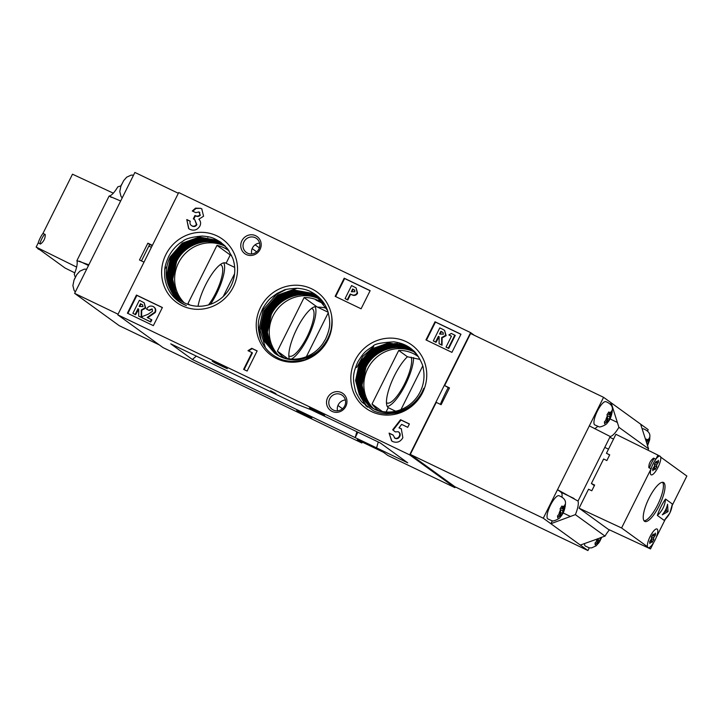 <?xml version="1.0" encoding="UTF-8"?>
<svg xmlns="http://www.w3.org/2000/svg" width="723" height="723" viewBox="0 0 723 723"><rect width="100%" height="100%" fill="white"/><g stroke="black" fill="none" stroke-linecap="round" stroke-linejoin="round"><path stroke-width="1.08" d="M593.954 423.145A12.915 3.732 115.6 0 0 594.613 424.817L598.798 426.697C599.665 427.871 607.013 424.528 607.212 422.946C610.302 419.774 612.02 415.156 612.381 409.101C612.607 406.01 610.402 403.506 605.747 401.599A12.915 3.732 115.6 0 0 598.156 409.625A12.915 3.732 115.6 0 0 593.954 423.145M605.784 420.325L604.419 421.871L604.6 423.75L605.973 422.205A5.639 1.627 115.6 0 0 607.862 421.319L607.709 422.295L609.597 419.439L609.588 416.746L612.155 412.336L611.974 410.447L611.134 412.246A5.639 1.627 115.6 0 0 609.236 413.14L608.865 411.911L606.977 414.758L607.347 415.987A5.639 1.627 115.6 0 0 605.784 420.325L607.51 417.713L607.347 415.987M611.134 412.246L609.399 414.857L609.236 413.14M609.399 414.857L607.564 413.972M605.973 422.205L607.7 419.593L606.615 419.078M607.862 421.319L607.7 419.593M607.148 418.265L609.597 419.439M609.588 416.746L607.293 415.644M612.155 412.336L611.324 411.938M547.058 517.189A12.915 3.732 115.6 0 0 547.718 518.861L551.911 520.741C552.77 521.916 560.126 518.572 560.325 516.99C563.407 513.818 565.133 509.2 565.485 503.154C565.72 500.054 563.515 497.56 558.861 495.653A12.915 3.732 115.6 0 0 551.26 503.669A12.915 3.732 115.6 0 0 547.058 517.189M558.897 514.369L557.532 515.915L557.713 517.804L559.078 516.249A5.639 1.627 115.6 0 0 560.976 515.363L560.822 516.339L562.711 513.484L562.693 510.79L565.269 506.38L565.088 504.5L564.238 506.29A5.639 1.627 115.6 0 0 562.349 507.185L561.979 505.955L560.09 508.811L560.461 510.04A5.639 1.627 115.6 0 0 558.897 514.369L560.623 511.757L560.461 510.04M564.238 506.29L562.512 508.902L562.349 507.185M562.512 508.902L560.668 508.016M559.078 516.249L560.804 513.646L559.719 513.122M560.976 515.363L560.804 513.646M560.262 512.309L562.711 513.484M562.693 510.79L560.397 509.688M565.269 506.38L564.437 505.983M584.527 543.524A12.915 3.732 115.6 0 0 584.564 544.347A12.915 3.732 115.6 0 0 585.223 546.019L589.408 547.889L591.676 547.871L596.123 545.829L599.159 542.377L601.798 537.207M597.18 538.888A5.639 1.627 115.6 0 0 596.394 541.518L595.029 543.072L595.21 544.952L596.583 543.407A5.639 1.627 115.6 0 0 598.472 542.521L598.319 543.497L600.207 540.641L600.334 537.731M596.394 541.518L598.093 538.554M596.583 543.407L598.31 540.795L597.225 540.28M598.472 542.521L598.31 540.795M597.758 539.466L600.207 540.641M600.198 537.939L580.334 545.061L550.872 523.723L575.363 514.64A16.909 4.889 115.6 0 0 578.011 501.075L557.514 489.679L589.335 425.865L610.203 436.502L578.011 501.075M448.17 387.664A72.146 20.85 115.6 0 0 441.843 400.813A16.539 4.781 115.6 0 0 440.406 404.356M589.263 547.871L587.926 550.555L454.948 486.751L410.303 454.424L436.258 402.368L441.129 404.699L449.498 387.908L444.636 385.576L449.345 388.224M444.636 385.576L470.592 333.511L603.569 397.316L640.623 424.148L648.567 448.793A16.909 4.889 115.6 0 0 648.007 450.185M640.623 424.148L648.206 429.643L647.519 431.035M561.997 496.972A16.909 4.889 115.6 0 0 561.084 492.264L557.514 489.679L543.28 518.228L410.303 454.424M603.569 397.316L589.335 425.865M587.926 550.555L580.334 545.061M543.28 518.228L550.872 523.723L552.336 520.786M575.363 514.64L605.024 536.123L600.009 537.849M609.48 529.869A16.909 4.889 115.6 0 0 605.024 536.123M648.567 448.793L618.897 427.311L611.161 402.81L610.411 404.311M610.203 436.502A16.909 4.889 115.6 0 0 618.897 427.311M594.496 428.612A16.909 4.889 115.6 0 0 597.605 426.443M647.157 444.609L649.661 439.485L649.471 437.605L648.63 439.403A5.639 1.627 115.6 0 0 646.733 440.289L646.362 439.06L645.72 440.135M648.63 439.403L646.904 442.015L646.733 440.289M646.904 442.015L646.217 441.681M647.537 445.775L649.688 439.701L649.878 436.258C650.113 433.167 647.898 430.664 643.244 428.757A12.915 3.732 115.6 0 0 642.151 428.947M649.661 439.485L648.82 439.087M650.393 473.366A10.33 2.982 115.6 0 0 651.116 474.83A10.33 2.982 115.6 0 0 657.225 468.838A10.33 2.982 115.6 0 0 660.777 457.668A10.33 2.982 115.6 0 0 660.054 456.204A10.33 2.982 115.6 0 0 653.944 462.196A10.33 2.982 115.6 0 0 650.393 473.366M654.505 465.603L656.8 466.913L654.911 469.769L654.731 467.889L652.842 470.745L652.661 468.856L654.55 466.001L654.36 464.121L656.249 461.265L656.439 463.145L655.354 462.63M656.439 463.145L658.328 460.289L658.508 462.178L657.424 461.654M656.8 466.913L656.62 465.034L658.508 462.178M660.054 456.204L658.436 455.418A10.33 2.982 115.6 0 0 658.301 455.373M654.243 458.445A10.33 2.982 115.6 0 0 649.48 467.989M655.183 466.136L654.198 467.627M656.62 465.034L654.451 463.994M654.731 467.889L653.646 467.365M663.759 482.639A21.609 6.245 115.6 0 0 663.479 482.467A21.609 6.245 115.6 0 0 648.748 498.734A21.609 6.245 115.6 0 0 644.5 521.265A21.609 6.245 115.6 0 0 644.78 521.428A21.609 6.245 115.6 0 0 659.512 505.16A21.609 6.245 115.6 0 0 663.759 482.639M645.567 546.019L646.489 546.606M665.187 519.494L656.177 537.56A10.33 2.982 115.6 0 0 657.053 529.001A10.33 2.982 115.6 0 0 650.646 535.544A10.33 2.982 115.6 0 0 647.492 546.742L621.581 527.98L651.089 468.793L648.829 467.673C648.739 463.723 650.32 460.542 653.583 458.138L655.878 459.204L657.921 455.101L659.367 456.141A10.33 2.982 115.6 0 0 655.878 459.204M651.089 468.793A10.33 2.982 115.6 0 0 650.98 474.758A10.33 2.982 115.6 0 0 651.116 474.83A10.33 2.982 115.6 0 0 657.523 468.287A10.33 2.982 115.6 0 0 660.677 457.09L686.85 476.041L672.236 505.35M664.762 519.792L664.148 520.352L657.361 515.445C658.599 511.062 662.919 502.404 665.531 499.051L672.318 503.967L672.254 504.69M653.719 542.494L650.51 548.929L648.802 547.691A10.33 2.982 115.6 0 0 653.719 542.494M594.351 485.648L591.387 483.506L594.64 485.061L591.794 490.772L588.54 489.218L579.078 508.188L608.188 529.263L650.51 548.929M667.573 504.247A23.299 22.277 125.9 0 1 662.295 514.83L668.034 511.622L667.573 504.247M609.643 454.975L606.461 453.276L615.924 434.297L657.921 455.101M591.387 483.506L603.615 458.988L606.859 460.542L609.706 454.839L606.461 453.276M579.078 508.188L621.581 527.98M647.492 546.742L645.232 545.702M666.498 507.817L666.407 510.845L668.034 511.622M666.407 510.845L664.094 512.453M644.066 520.84A21.609 6.245 115.6 0 0 658.138 503.868A21.609 6.245 115.6 0 0 662.566 482.277M645.883 546.028L645.874 545.992A10.33 2.982 115.6 0 0 645.883 546.028A10.33 2.982 115.6 0 0 646.489 546.85L648.115 547.636A10.33 2.982 115.6 0 0 654.225 541.635A10.33 2.982 115.6 0 0 657.776 530.465A10.33 2.982 115.6 0 0 657.053 529.001A10.33 2.982 115.6 0 0 650.944 534.993A10.33 2.982 115.6 0 0 647.392 546.163A10.33 2.982 115.6 0 0 648.115 547.636M651.504 538.409L653.8 539.71L651.911 542.566L651.73 540.687L649.841 543.542L649.661 541.654L651.55 538.798L651.36 536.918L653.249 534.062L653.438 535.942L652.354 535.427M653.438 535.942L655.327 533.095L655.508 534.975L654.423 534.451M653.8 539.71L653.619 537.831L655.508 534.975M652.182 538.933L651.197 540.424M653.619 537.831L651.45 536.791M651.73 540.687L650.646 540.162M40.714 249.806A10.33 2.982 -64.4 0 1 39.837 249.796L38.22 249.019A10.33 2.982 -64.4 0 1 37.596 248.134L36.15 247.085L38.192 242.982A10.33 2.982 -64.4 0 1 42.982 233.384L72.49 174.198L113.312 193.168M39.837 249.796A10.33 2.982 -64.4 0 1 39.223 248.938M39.828 243.732A10.33 2.982 -64.4 0 1 44.591 234.18M42.982 233.384L45.233 234.505C45.323 238.445 43.732 241.627 40.479 244.04L38.192 242.982M37.596 248.134L40.497 249.86M74.803 272.851L65.079 268.034L39.964 249.851M76.62 267.085L36.15 247.085M120.94 186.055L121.591 184.401M76.9 260.642L109.101 196.069L120.66 200.994L88.848 264.808L76.9 260.642A16.909 4.889 -64.4 0 1 74.252 274.207L75.282 277.225M121.021 185.793L117.795 186.877A16.909 4.889 -64.4 0 1 109.101 196.069M141.446 260.913L149.652 244.473L152.21 245.703M118.057 314.207L74.614 293.357L119.25 325.684L159.295 344.898M149.652 244.473L147.863 243.181L139.485 259.973L144.013 262.142M147.863 243.181L152.381 245.35M120.66 200.994L134.894 172.445L178.337 193.285M74.614 293.357L88.848 264.808M110.718 197.117L111.261 197.352M74.044 280.099L74.704 278.445M164.826 269.272A26.308 7.601 -64.4 0 1 165.838 267.121M255.662 235.716A10.52 10.059 125.9 0 1 260.054 249.48A10.52 10.059 125.9 0 1 246.281 254.532A10.52 10.059 125.9 0 1 241.889 240.768A10.52 10.059 125.9 0 1 255.662 235.716M247.564 253.167A8.64 8.26 -54.1 0 0 256.484 238.445A8.64 8.26 -54.1 0 0 244.311 241.22A8.64 8.26 -54.1 0 0 247.564 253.167M341.437 392.589A10.52 10.059 125.9 0 1 345.829 406.344A10.52 10.059 125.9 0 1 332.056 411.396A10.52 10.059 125.9 0 1 327.664 397.632A10.52 10.059 125.9 0 1 341.437 392.589M333.339 410.04A8.64 8.26 -54.1 0 0 342.259 395.309A8.64 8.26 -54.1 0 0 330.086 398.084A8.64 8.26 -54.1 0 0 333.339 410.04M327.917 339.9A39.078 37.361 125.9 0 1 276.764 358.644A39.078 37.361 125.9 0 1 260.452 307.528A39.078 37.361 125.9 0 1 311.595 288.784A39.078 37.361 125.9 0 1 327.917 339.9M262.675 308.712C257.37 320.768 257.37 325.775 260.027 337.144C263 346.561 269.037 353.538 278.156 358.066C281.509 359.855 286.1 360.967 291.938 361.401C300.578 360.822 305.314 360.054 306.163 359.096L312.761 355.906L318.689 351.505C321.364 349.48 324.365 345.576 327.682 339.81C330.04 334.668 331.342 330.664 331.586 327.808C332.2 323.1 332.182 318.924 331.523 315.273C332.11 318.933 332.056 323.091 331.36 327.754C331.062 330.619 329.688 334.586 327.248 339.638C320.289 351.206 314.839 354.677 304.012 358.599C299.033 359.9 294.089 360.181 289.191 359.439C284.238 358.626 279.729 356.773 275.662 353.872A35.328 33.773 -54.1 0 0 322.765 343.687L325.612 339.006C330.601 327.392 330.592 322.594 327.944 311.613C325.034 302.594 319.195 295.897 310.42 291.532C307.203 289.806 302.783 288.721 297.171 288.269C288.866 288.775 284.302 289.48 283.47 290.402L277.117 293.411L271.387 297.587C268.802 299.512 265.901 303.226 262.675 308.712M186.362 305.576C178.988 302.259 173.601 296.791 170.203 289.173A35.328 33.773 -54.1 0 0 179.747 300.081A35.328 33.773 -54.1 0 0 230.953 286.1A35.328 33.773 -54.1 0 0 232.634 257.984L227.872 249.164L220.786 242.241C214.053 238.238 211.947 236.773 202.142 236.06C191.947 236.936 185.486 238.68 182.747 241.301C177.189 244.519 172.553 249.498 168.811 256.222C166.019 262.404 164.645 267.221 164.699 270.673C164.573 276.493 164.564 278.78 166.661 285.296C170.176 294.885 176.746 301.645 186.362 305.576M233.303 287.013A39.078 37.361 125.9 0 1 182.151 305.757A39.078 37.361 125.9 0 1 165.838 254.641A39.078 37.361 125.9 0 1 216.981 235.897A39.078 37.361 125.9 0 1 233.303 287.013M422.521 392.788A39.078 37.361 125.9 0 1 371.378 411.532A39.078 37.361 125.9 0 1 355.065 360.416A39.078 37.361 125.9 0 1 406.209 341.672A39.078 37.361 125.9 0 1 422.521 392.788M357.831 361.889C352.607 373.773 352.607 378.725 355.228 389.923C355.454 392.49 360.786 401.319 362.033 402.16L373.104 410.556C376.403 412.318 380.931 413.42 386.678 413.854C395.255 413.276 399.927 412.517 400.696 411.586L407.212 408.441L413.05 404.112C415.698 402.105 418.662 398.256 421.943 392.562L423.841 388.215L421.852 392.526C416.493 402.06 408.947 408.314 399.213 411.297C396.538 412.544 387.067 413.14 384.708 412.426C379.683 411.676 375.21 410.004 371.306 407.401A35.328 33.773 -54.1 0 0 420.171 391.875A35.328 33.773 -54.1 0 0 423.307 368.857C423.533 364.446 416.05 351.938 413.095 350.393C408.242 345.784 401.871 342.937 393.963 341.852C381.202 342.575 374.216 344.04 373.014 346.236C365.856 351.071 364.374 351.324 357.831 361.889M302.259 412.725L311.83 417.948L299.602 412.227L296.701 410.402L302.259 412.725M217.75 363.488L227.32 368.721L215.093 363L212.191 361.175L217.75 363.488M315.047 410.176L324.627 415.4L312.399 409.688L309.489 407.862L315.047 410.176M277.289 354.857L269.562 344.256L266.57 331.622L270.447 313.981C278.482 296.782 300.867 289.073 316.981 297.243L317.731 297.804C301.627 289.679 279.277 297.397 271.261 314.568L267.383 332.273L270.275 344.636L277.731 355.11M320.099 299.331A35.328 33.773 -54.1 0 0 273.068 315.87A35.328 33.773 -54.1 0 0 278.852 355.698M318.915 298.219L316.665 297.026L299.214 293.89L282.214 300.045L270.194 313.791L266.317 331.496L269.345 344.175L277.144 354.776M318.418 297.786L315.589 296.249L298.147 293.113L281.139 299.268L269.119 313.014L265.242 330.727L268.414 343.705L276.575 354.442M276.71 354.523L268.631 343.786L265.504 330.845L269.381 313.204L281.455 299.421L298.472 293.303L315.915 296.466L318.536 297.885M317.903 297.352L314.523 295.472L297.072 292.345L280.072 298.491L268.052 312.237L264.175 329.95L267.492 343.235L276.005 354.089M276.141 354.18L267.7 343.317L264.428 330.068L268.305 312.426L280.388 298.644L297.406 292.526L314.839 295.689L318.03 297.46M323.606 302.783L317.406 296.918L313.448 294.704L296.005 291.568L278.997 297.713L266.977 311.459L263.1 329.173L266.57 342.765L275.454 353.728M275.59 353.818L266.778 342.847L263.362 329.29L267.239 311.649L279.313 297.867L296.331 291.749L313.773 294.921L317.514 297.045M316.864 296.538L312.381 293.927L294.93 290.791L277.93 296.945L265.901 310.682L262.033 328.396L265.657 342.295L274.903 353.357M275.038 353.448L265.865 342.377L262.286 328.513L266.163 310.872L278.247 297.09L295.264 290.971L312.697 294.144L316.99 296.638M327.582 310.556L316.34 296.141L311.306 293.149L293.863 290.013L276.855 296.168L264.835 309.914L260.958 327.618L264.735 341.816L275.662 353.872M274.496 353.068L264.943 341.907L261.22 327.745L265.097 310.095L277.171 296.313L294.189 290.194L311.622 293.366L316.466 296.24M322.051 300.696L318.481 297.695M317.668 297.108L323.091 302.051M231.523 255.282A33.448 31.975 -54.1 0 0 230.239 254.975L226.1 263.28A30.059 8.685 115.6 0 0 225.703 263.045A30.059 8.685 115.6 0 0 210.574 276.087A30.059 8.685 115.6 0 0 198.039 306.254M311.496 308.486A26.308 7.601 -64.4 0 1 312.137 308.685A26.308 7.601 -64.4 0 1 312.481 308.884A26.308 7.601 -64.4 0 1 307.311 336.303A26.308 7.601 -64.4 0 1 289.381 356.114A26.308 7.601 -64.4 0 1 289.037 355.906A26.308 7.601 -64.4 0 1 288.829 355.743M326.561 308.278A33.448 31.975 -54.1 0 0 317.56 307.167L316.801 306.76A30.059 8.685 115.6 0 0 297.93 326.697A30.059 8.685 115.6 0 0 289.308 358.879M328.134 312.237L316.801 306.76L304.103 297.569L277.388 351.143A33.448 31.975 -54.1 0 0 283.94 357.587A33.448 31.975 -54.1 0 0 284.266 357.822M411.134 357.153A26.308 7.601 -64.4 0 1 403.714 385.558A26.308 7.601 -64.4 0 1 387.004 402.955A26.308 7.601 -64.4 0 1 386.66 402.756A26.308 7.601 -64.4 0 1 386.453 402.584M420.027 359.43L407.429 356.764A30.059 8.685 115.6 0 0 390.384 385.007A30.059 8.685 115.6 0 0 388.233 407.664L386.082 411.974M220.199 264.681A26.308 7.601 -64.4 0 1 220.84 264.871A26.308 7.601 -64.4 0 1 221.184 265.079A26.308 7.601 -64.4 0 1 220.605 281.166A26.308 7.601 -64.4 0 1 208.531 304.916M275.915 393.646L270.601 390.745L275.915 393.646M321.301 302.63C325.603 304.943 324.862 304.41 319.069 301.012C314.433 299.331 315.183 299.873 321.301 302.63L324.148 304.157A33.448 31.975 -54.1 0 0 323.172 303.416A33.448 31.975 -54.1 0 0 304.103 297.569M183.073 302.196L175.59 291.712L172.689 279.322L176.566 261.618C184.582 244.446 206.932 236.728 223.046 244.862L222.53 244.473C206.417 236.313 184.04 244.022 176.005 261.211L172.128 278.87L175.093 291.45L182.765 302.024M225.44 246.416A35.328 33.773 -54.1 0 0 178.454 262.982A35.328 33.773 -54.1 0 0 184.238 302.81M182.494 301.862L174.659 291.242L171.622 278.545L175.499 260.84L187.519 247.094L204.528 240.94L221.97 244.085L224.22 245.269M181.916 301.527L173.728 290.773L170.547 277.768L174.424 260.063L186.453 246.317L203.461 240.172L220.904 243.308L223.723 244.835M223.958 245.043L221.455 243.696L204.013 240.533L187.004 246.66L174.939 260.434L171.062 278.093L174.162 290.98L182.187 301.69M181.356 301.175L172.806 290.303L169.48 276.99L173.348 259.286L185.377 245.54L202.386 239.394L219.828 242.53L223.208 244.41M223.452 244.609L220.388 242.919L202.946 239.756L185.928 245.883L173.863 259.656L169.986 277.316L173.24 290.51L181.618 301.346M180.795 300.813L171.884 289.833L168.405 276.213L172.282 258.518L184.311 244.763L201.319 238.617L218.762 241.753L222.693 243.994M222.946 244.193L219.313 242.142L201.871 238.979L184.862 245.106L172.797 258.888L168.92 276.538L172.318 290.04L181.057 300.985M180.244 300.443L170.971 289.363L167.338 275.436L171.206 257.74L183.235 243.985L200.244 237.84L217.686 240.976L222.169 243.588M224.636 245.477L218.238 241.374L200.804 238.21L183.787 244.329L171.722 258.111L167.844 275.761L171.396 289.571L180.506 300.614M170.203 289.173C164.916 278.771 164.889 268.034 170.14 256.963L182.169 243.208L199.168 237.063L216.62 240.199L221.645 243.199L227.121 248.206M221.898 243.38L217.171 240.596L199.729 237.433L182.72 243.552L170.646 257.334L166.778 274.984L170.483 289.101L179.964 300.235M222.684 243.958L223.244 244.365M225.413 246.272L221.636 243.19M372.345 407.998L364.898 397.533L362.006 385.169L365.883 367.456C373.899 350.294 396.24 342.566 412.354 350.691L411.73 350.23C395.617 342.069 373.231 349.778 365.205 366.968L361.328 384.618L364.293 397.207L371.974 407.79M414.713 352.218A35.328 33.773 -54.1 0 0 367.682 368.757A35.328 33.773 -54.1 0 0 373.457 408.585M371.767 407.673L363.967 397.063L360.931 384.392L364.808 366.678L376.828 352.932L393.836 346.787L411.279 349.923L413.529 351.107M371.188 407.329L363.036 396.593L359.864 383.615L363.741 365.91L375.761 352.164L392.761 346.01L410.212 349.146L413.032 350.673M413.222 350.836L410.655 349.453L393.213 346.29L376.204 352.417L364.13 366.19L360.253 383.85L363.362 396.737L371.396 407.456M370.628 406.977L362.115 396.123L358.789 382.838L362.666 365.133L374.686 351.387L391.694 345.233L409.137 348.369L412.526 350.248M412.716 350.402L409.579 348.676L392.146 345.513L375.129 351.64L363.063 365.413L359.186 383.073L362.44 396.276L370.836 407.112M370.068 406.624L361.193 395.653L357.722 382.06L361.59 364.356L373.619 350.61L390.619 344.455L408.07 347.591L412.011 349.833M412.553 350.203L408.513 347.899L391.071 344.735L374.062 350.863L361.988 364.645L358.111 382.295L361.518 395.806L370.275 406.751M369.525 406.254L360.271 395.183L356.647 381.292L360.524 363.579L372.544 349.833L389.552 343.678L406.995 346.814L411.486 349.426M411.676 349.58L407.438 347.13L390.004 343.967L372.987 350.086L360.922 363.868L357.045 381.518L360.596 395.336L369.724 406.389M371.306 407.401L368.983 405.865L359.358 394.713L355.58 380.515L359.448 362.801L371.468 349.055L388.477 342.91L405.919 346.037L410.953 349.037L417.388 355.192M411.152 349.182L406.371 346.353L388.929 343.19L371.911 349.308L359.846 363.091L355.969 380.741L359.683 394.866L369.182 406.01M412.752 350.348L414.035 351.297M411.685 349.571L414.686 351.965M414.342 351.595L412.417 350.095M455.291 486.913L454.921 487.654L409.652 454.875L117.75 314.812L178.708 192.553L470.61 332.616L474.333 335.309M409.652 454.875L470.61 332.616M251.984 352.589L247.989 350.673L251.749 348.314L257.144 350.908L247.103 371.053L243.615 369.372L251.984 352.589L252.426 352.914L244.103 369.607M451.92 352.363L460.967 334.225L435.02 321.78L425.974 339.918L451.92 352.363M361.102 308.793L370.149 290.655L344.202 278.201L335.156 296.34L361.102 308.793M153.348 325.648L162.386 307.51L136.439 295.056L127.402 313.195L153.348 325.648M199.964 214.776L198.952 211.938L195.77 212.652L192.282 210.98L195.544 208.143L200.777 208.332L201.789 208.929L203.57 216.222L198.87 219.196C200.759 221.175 201.102 223.47 199.9 226.073C197.397 229.986 194.062 231.08 189.905 229.354L188.64 228.613L186.778 219.539L190.266 221.211C189.571 223.271 190.113 224.817 191.893 225.829C193.782 226.615 195.291 226.127 196.421 224.365L194.758 219.693L193.312 218.834L194.984 215.472C196.891 216.529 198.554 216.294 199.964 214.776L199.394 212.264M199.837 212.517L198.952 211.938M192.345 226.154L191.243 225.44L192.345 226.154C194.225 226.941 195.734 226.444 196.873 224.681L196.421 224.365M395.273 431.902L392.688 429.787L400.542 419.711L409.399 423.958L407.727 427.32L401.636 424.392L398.979 427.844L401.31 428.829L402.847 437.731C400.443 441.816 397.108 443.118 392.842 441.617L391.595 440.876L389.082 433.095L393.077 435.011L394.848 438.102C396.782 438.716 398.265 438.084 399.295 436.177C400.171 434.297 399.81 432.806 398.21 431.712L395.273 431.902M395.291 438.427L394.333 437.795L395.291 438.427C397.225 439.042 398.707 438.4 399.738 436.502L399.295 436.177M399.06 432.264L398.21 431.712M460.922 334.315L435.463 322.096L426.462 340.153M448.875 334.948L451.306 333.42L455.246 335.418L448.748 348.459L446.489 347.374L446.046 347.049L451.459 336.186L448.875 334.948L451.414 336.276M444.6 330.393L446.145 335.635L442.115 337.903L442.051 345.242L439.096 343.714L439.159 336.701L438.391 336.331L435.553 342.015L433.294 340.931L439.792 327.899L442.431 329.164L444.6 330.393L445.693 335.318L441.672 337.578L441.608 344.916L439.096 343.714M439.15 336.81L436.005 342.341L433.294 340.931M370.104 290.745L344.645 278.527L335.653 296.575M356.123 287.935L357.596 293.158C356.638 294.912 355.201 295.644 353.276 295.364L350.61 294.324L347.781 300.009L345.079 298.599L351.577 285.567L356.123 287.935L357.153 292.833C356.195 294.586 354.758 295.318 352.833 295.038L350.167 294.008L347.338 299.684L345.079 298.599M162.341 307.6L136.891 295.382L127.89 313.43M152.273 309.083L149.272 310.538L146.57 309.128C148.098 306.371 150.248 305.477 153.032 306.435L154.198 307.185M153.475 306.76C155.68 308.061 156.285 309.968 155.309 312.481L147.718 317.759M153.032 306.435C155.237 307.736 155.843 309.643 154.858 312.155L147.149 317.487L151.83 319.846L150.755 322.015L141.916 317.668L142.503 316.484L148.278 314.162L152.517 311.233L152.182 309.037M144.184 302.792L145.721 308.034L141.699 310.303L141.636 317.641L138.68 316.114L138.735 309.101L137.966 308.73L135.138 314.415L132.878 313.33L139.376 300.298L144.184 302.792L145.278 307.718L141.247 309.977L141.184 317.316L138.68 316.114M138.735 309.209L135.581 314.74L132.878 313.33M454.921 487.654L387.781 455.436L383.317 452.2L357.37 439.756L361.834 442.991L362.277 442.105M361.834 442.991L163.018 347.591L117.75 314.812M378.265 441.988L376.584 447.88L407.718 462.819L380.316 442.973L311.134 409.778L295.861 403.868L170.755 343.841L192.363 359.494L355.183 437.614L356.855 431.721M192.363 359.494L196.331 356.114M319.069 301.012L315.861 299.973M376.584 447.88L355.183 437.614L357.876 432.209M208.116 236.737A15.409 4.455 115.6 0 0 207.835 237.415M223.805 262.856A30.059 8.685 -64.4 0 1 210.51 304.275M395.644 411.224L388.233 407.664M413.565 357.578A30.059 8.685 -64.4 0 1 404.112 387.157A30.059 8.685 -64.4 0 1 387.284 406.534M315.101 306.66A30.059 8.685 -64.4 0 1 309.561 334.08A30.059 8.685 -64.4 0 1 291.36 359.078M226.1 263.28L234.677 267.393M418.536 356.864A33.448 31.975 -54.1 0 0 417.786 356.303A33.448 31.975 -54.1 0 0 398.716 350.456L372.002 404.03A33.448 31.975 -54.1 0 0 378.554 410.474A33.448 31.975 -54.1 0 0 378.879 410.709M400.985 409.589L422.666 366.1M229.128 250.944A33.448 31.975 -54.1 0 0 228.558 250.529A33.448 31.975 -54.1 0 0 216.981 245.368L187.935 303.633A33.448 31.975 -54.1 0 0 189.327 304.699A33.448 31.975 -54.1 0 0 189.652 304.934M223.253 296.466L234.568 273.782M306.371 356.692L328.287 312.743M189.797 304.979L187.935 303.633M230.239 254.975L216.981 245.368M287.745 358.635L277.388 351.143M407.429 356.764L398.716 350.456M382.35 411.523L372.002 404.03M255.12 244.799L259.358 247.872M337.514 410.8A8.64 8.26 125.9 0 1 345.35 399.973M251.731 253.936A8.64 8.26 125.9 0 1 259.575 243.1M136.891 295.382L136.439 295.056M139.132 306.389L143.027 306.597L142.494 304.79L140.47 303.723L139.132 306.389M137.966 308.73L138.418 309.055M141.184 317.316L141.636 317.641M141.247 309.977L141.699 310.303M140.47 303.723L140.913 304.04L139.629 306.624M142.684 304.943L140.913 304.04M152.074 308.92L148.83 310.212L149.272 310.538M151.387 319.521L150.303 321.69L150.755 322.015M150.303 321.69L141.916 317.668M154.858 312.155L155.309 312.481M148.83 310.212L146.57 309.128M354.848 290.357L352.67 288.992L351.333 291.667L354.894 291.749L354.378 289.905M352.67 288.992L353.113 289.317L351.821 291.902M354.586 290.068L353.113 289.317M353.375 289.336L353.827 289.652M439.557 333.99L443.452 334.198L442.91 332.39L440.885 331.324L439.557 333.99M435.553 342.015L436.005 342.341M445.693 335.318L446.145 335.635M440.885 331.324L441.337 331.64L440.045 334.225M443.109 332.544L441.337 331.64M454.803 335.101L448.305 348.134L448.748 348.459M448.305 348.134L446.046 347.049M192.725 211.297L195.987 208.468L195.544 208.143M195.987 208.468L200.777 208.332M201.22 208.658L202.006 209.092M188.866 228.766L186.778 219.539M187.221 219.864L190.239 221.31M196.873 224.681L194.758 219.693M193.791 219.087L195.427 215.797L194.984 215.472M195.427 215.797C197.334 216.855 198.997 216.62 200.416 215.102M248.531 350.935L252.191 348.64L251.749 348.314M252.191 348.64L257.099 350.998M395.309 431.884L392.688 429.787M393.131 430.113L400.994 420.036L400.542 419.711M400.994 420.036L409.354 424.049M400.28 428.224L398.979 427.844M400.723 428.549L401.536 429.001M391.821 441.039L389.082 433.095M389.534 433.42L393.077 435.119M399.738 436.502C400.614 434.622 400.262 433.131 398.653 432.038M261.139 340.19L258.997 329.11L263.271 309.552L276.584 294.333L285.684 289.679M265.341 347.564L260.063 329.887L264.347 310.33L277.659 295.111L297.144 288.269M356.728 367.537L362.81 356.412L373.71 346.715M366.181 406.181L360.316 396.421M359.846 395.183L358.915 392.164M358.337 389.534L357.722 382.033M358.942 373.122L364.998 360.117L375.978 349.634M384.166 345.648L391.604 343.868M394.333 343.597L397.569 343.542M398.924 343.606L403.154 344.13M367.411 407.139L362.377 399.439M362.051 398.762L361.392 397.198M360.922 395.96L359.991 392.932M359.403 390.312L358.789 382.81M360.018 373.899L366.073 360.894L377.054 350.411M385.242 346.416L392.67 344.636M395.4 344.374L398.635 344.32M400 344.383L401.735 344.537M402.503 344.627L405.422 345.142M609.751 418.463A5.639 1.627 115.6 0 0 611.315 414.134M562.865 512.508A5.639 1.627 115.6 0 0 564.428 508.179M600.361 539.665A5.639 1.627 115.6 0 0 601.373 537.361M441.843 400.813L442.828 401.292M609.914 418.861L617.433 422.467M561.084 492.264L574.062 498.49M563.027 512.905L570.546 516.52M647.392 445.341A5.639 1.627 115.6 0 0 648.811 441.283M664.148 520.352A23.299 22.277 -54.1 0 0 669.85 512.941A23.299 22.277 -54.1 0 0 672.318 503.967M665.531 499.051A23.299 22.277 125.9 0 1 657.361 515.445M151.396 247.32L148.839 246.091M194.939 244.383L194.234 244.049M88.495 265.513L79.44 261.166M337.939 405.476L342.44 408.73M252.164 248.604L256.665 251.857M441.654 331.685L442.105 332.011M604.771 447.392L608.504 449.182M609.805 437.298L613.529 439.087M664.365 520.271L669.914 512.996L672.363 504.184M133.556 175.129L131.143 175.129L126.697 177.171L123.669 180.623L120.877 186.173L119.783 191.577L120.976 196.313L122.196 197.921M86.67 269.173L84.257 269.173L79.81 271.215L76.774 274.668L73.99 280.226L72.896 285.621L74.089 290.366L75.309 291.965"/></g></svg>
